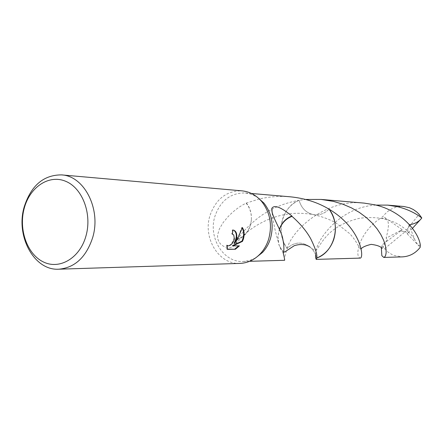 <?xml version="1.0" encoding="UTF-8"?>
<svg xmlns="http://www.w3.org/2000/svg" width="444" height="444" viewBox="0 0 444 444"><rect width="100%" height="100%" fill="white"/><g stroke="black" fill="none" stroke-linecap="round" stroke-linejoin="round"><path stroke-width="0.33" stroke-dasharray="2.22 1.67" d="M239.976 263.409C218.82 264.785 202.508 237.867 210.073 215.268C215.973 198.851 226.623 190.709 242.019 190.853M255.544 257.975L249.545 260.511L243.251 261.494C223.271 262.737 207.87 237.335 215.024 216.006C220.601 200.533 230.652 192.846 245.182 192.951L251.409 194.283L257.259 197.153M364.097 203.102C326.823 198.623 292.579 228.821 287.14 248.435C294.35 241.814 301.97 241.336 309.984 247.008C313.309 249.828 315.556 253.496 316.733 258.014C315.556 253.502 313.309 249.828 309.984 247.014C301.97 241.342 294.355 241.819 287.14 248.435L287.14 248.435C281.119 239.527 279.615 229.726 282.628 219.025C285.625 210.062 291.114 203.824 299.089 200.299L299.095 200.299C301.282 207.97 305.905 212.715 312.97 214.524C319.008 215.606 324.37 213.819 329.048 209.163M284.571 260.295C283.955 259.968 284.809 256.016 287.14 248.435C281.119 239.527 279.615 229.726 282.628 219.025C285.625 210.062 291.114 203.818 299.095 200.299L305.683 199.461M259.335 198.984L246.093 203.136C239.643 206.343 233.666 210.828 228.155 216.594L223.215 222.5L219.386 228.882L217.56 235.131L217.643 238.395L218.764 241.691L220.907 244.433L223.41 246.215L225.852 247.214L228.31 247.63L230.669 247.436L232.839 246.537C234.826 245.182 236.552 242.751 238.017 239.238L237.912 238.894C242.463 231.968 249.201 224.98 258.125 217.932C269.702 209.057 283.355 203.18 299.089 200.299C301.276 207.975 305.905 212.715 312.964 214.53C322.189 216.567 329.986 219.469 336.363 223.227L349.4 233.405C356.021 239.81 359.712 249.167 360.6 249.029L361.105 248.856M233.156 229.953L232.412 229.842L231.829 233.994L232.284 234.055M232.623 234.199L233.189 234.671C236.269 237.59 230.614 246.864 227.417 245.615M231.829 233.994L232.356 234.216M227.178 245.526L226.673 245.094L226.762 249.101L227.239 249.095M226.762 249.101L227.311 249.334M226.673 245.094L227.206 245.321M232.412 229.842L232.95 230.064M242.263 228.077L241.858 227.361L238.728 235.559L234.038 243.345M238.694 245.854L232.44 245.649M238.9 245.632L239.427 245.854M241.858 227.361L242.407 227.589M238.017 239.238C241.691 237.917 244.766 235.509 247.23 232.007C249.806 228.21 251.193 223.898 251.393 219.07C251.082 224.387 249.367 229.01 246.259 232.928L242.418 236.563L237.912 238.894M246.093 203.136C249.733 207.564 251.498 212.887 251.387 219.097L251.393 219.07M246.27 202.952C249.883 207.465 251.593 212.848 251.387 219.097M289.938 196.775C279.764 195.932 269.68 196.642 259.679 198.906M283.255 253.158L278.871 244.744L277.95 236.619L279.443 229.259M279.37 229.104L277.95 236.646M283.439 252.98L280.974 249.417L279.198 245.366L278.321 241.886L277.95 236.619M381.352 247.913L381.957 245.044L383.35 243.906C385.719 242.008 387.018 240.576 387.257 239.599L386.158 238.178C388.789 227.1 391.314 216.25 380.103 218.542C361.666 230.763 356.021 250.51 358.341 256.249L359.856 258.119M383.35 243.906L400.682 230.88L405.133 231.746L384.554 248.718L381.957 245.044M384.554 248.718L388.034 252.092L392.213 254.706L393.711 255.361L402.364 256.882M329.048 209.168C324.37 213.825 319.008 215.612 312.964 214.53C293.673 211.388 281.596 214.835 271.839 218.032C256.993 223.798 249.006 230.58 246.259 232.928M287.14 248.435C275.374 233.189 281.846 206.738 299.095 200.294M315.606 254.662C314.802 241.436 339.327 206.893 375.974 205.089M409.501 224.742L408.941 224.808L414.679 239.305C416.944 244.35 418.82 246.226 420.313 244.938M412.459 228.333L408.441 232.584L405.133 231.746L419.103 214.291M403.796 206.493C395.282 206.099 388.389 209.379 383.111 216.333L380.103 218.542M408.441 232.584L407.137 233.805L408.941 224.808M400.682 230.88L402.164 229.67L386.158 238.178M400.66 230.88L408.413 232.584M402.164 229.67L383.111 216.333M407.137 233.805L420.229 247.253M249.595 261.311L243.251 261.494M227.939 245.837L227.622 245.704M232.839 246.537L247.23 232.007M251.504 193.49L245.182 192.951M283.605 251.742C281.923 249.994 280.347 247.663 278.871 244.744M272.211 213.081C273.177 222.128 275.213 231.729 278.321 241.886M382.151 248.296L387.257 239.599M414.685 239.305C401.753 221.229 382.761 215.434 359.701 218.259C346.52 221.251 335.919 226.729 327.905 234.698C321.217 241.675 317.21 249.728 315.745 250.782C314.613 250.394 312.693 249.139 309.984 247.008"/><path stroke-width="0.67" d="M61.511 174.892L242.019 190.853C249.661 191.63 256.227 195.188 261.71 201.537C270.168 212.487 272.472 225.064 268.614 239.266C266.822 244.916 264.03 249.778 260.24 253.846C254.406 259.879 247.652 263.064 239.976 263.409L58.858 269.197C34.105 270.846 15.396 236.036 24.226 206.821C31.102 185.542 43.529 174.903 61.511 174.892C84.343 175.835 101.443 209.446 92.607 237.79C86.108 257.265 74.858 267.732 58.858 269.197M257.259 197.153L263.908 203.069C271.894 213.409 274.07 225.275 270.429 238.678C268.737 244.011 266.1 248.601 262.521 252.442L255.544 257.975M236.569 238.994L234.565 243.562L237.529 239.005L242.407 227.589C244.289 230.675 244.622 234.499 243.395 239.055L242.474 241.364L232.967 245.871L239.427 245.854L235.376 249.267L227.311 249.334L227.206 245.321L227.95 245.843C230.741 245.804 232.895 243.517 234.41 238.977L233.722 234.887L232.356 234.216L232.95 230.064L233.699 230.175C236.347 231.296 237.307 234.238 236.569 238.994M85.92 236.141C79.781 258.208 59.535 270.002 43.351 261.932C27.067 254.184 18.387 229.248 24.259 208.164C29.887 186.98 49.073 174.137 65.784 181.341C82.578 188.212 92.313 214.197 85.92 236.141M316.206 259.385L359.856 258.119C364.568 259.335 362.121 228.854 329.054 209.163L329.043 209.163C335.387 218.198 336.968 228.233 333.805 239.277C330.608 248.462 324.919 254.706 316.727 258.019L316.206 259.385L315.529 257.32L315.606 254.662M316.733 258.019C334.443 252.181 341.514 224.547 329.054 209.163C335.387 218.198 336.974 228.238 333.81 239.277C330.614 248.462 324.919 254.712 316.727 258.019L316.733 258.019C317.466 254.956 315.518 248.64 310.883 239.061C306.754 231.429 300.471 223.865 292.024 216.367L291.913 216.012C285.991 218.27 281.812 222.638 279.37 229.104M249.595 261.311L284.571 260.295C284.865 260.284 284.426 257.903 283.255 253.158L283.439 252.98C284.221 249.633 283.999 244.905 282.773 238.794C281.252 229.62 270.857 215.534 271.845 208.341C274.253 204.523 280.941 207.082 291.913 216.012M227.239 249.095L235.376 249.267M233.722 230.181C237.079 232.867 237.185 237.251 234.038 243.345L234.565 243.562M227.622 245.704L227.178 245.526M234.832 249.034L238.694 245.854M232.967 245.871L232.44 245.649L241.952 241.148C244.061 236.264 244.161 231.907 242.263 228.077M241.952 241.148L242.474 241.364M329.043 209.163C317.682 202.342 304.651 198.213 289.938 196.775L251.504 193.49M259.679 198.906L259.335 198.984M279.443 229.259C281.929 222.866 286.125 218.565 292.024 216.367M375.974 205.089L387.634 205.111L397.968 206.793C407.187 209.124 415.129 212.859 421.8 217.987L420.823 219.175C418.109 222.117 414.335 223.976 409.501 224.742M387.634 205.111L403.796 206.493L409.529 207.759L413.325 209.54L416.744 211.977L419.103 214.291L421.8 217.987M305.683 199.461L321.079 199.428L333.444 201.393L342.785 204.162L351.481 207.892L359.368 212.415L366.328 217.56L372.25 223.116L377.089 228.854L380.835 234.554L383.516 239.976L385.22 244.927L386.047 249.234L386.141 252.73L385.664 255.3L384.798 256.876L383.733 257.426L381.823 255.661L381.352 247.913M383.733 257.426L402.364 256.882C409.69 256.449 415.645 253.241 420.229 247.253L420.313 244.938C418.487 231.912 401.687 210.906 375.13 204.878L364.097 203.102L321.079 199.428M420.823 219.175L412.459 228.333M262.521 252.442L260.24 253.846M309.984 247.014C305.766 244.25 300.544 243.8 294.322 245.654L284.615 252.048L283.605 251.742M271.845 208.341L272.211 213.081M263.908 203.069L261.71 201.537M361.105 248.856C362.382 247.175 365.734 245.671 371.162 244.361C376.74 245.06 380.403 246.37 382.151 248.296"/></g></svg>
